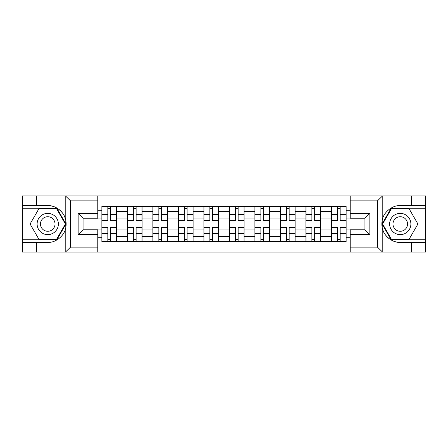 <?xml version="1.0" encoding="UTF-8"?>
<svg xmlns="http://www.w3.org/2000/svg" width="448" height="448" viewBox="0 0 448 448"><rect width="100%" height="100%" fill="white"/><g stroke="black" fill="none" stroke-linecap="round" stroke-linejoin="round"><path stroke-width="0.67" d="M376.874 252.039L425.6 252.039L425.6 208.219L391.149 208.219L382.038 224L391.149 239.781L425.6 239.781M97.776 252.039L350.224 252.039L350.224 229.802L364.941 229.802L364.941 218.198L350.224 218.198L350.224 195.961L97.776 195.961L97.776 218.198L83.059 218.198L83.059 229.802L97.776 229.802L97.776 252.039L65.498 252.039L70.554 247.134L97.776 247.134M65.498 252.039L22.4 252.039L22.4 242.396L36.462 242.396L36.462 252.039L71.126 252.039M350.224 195.961L425.6 195.961L425.6 205.604L411.538 205.604L411.538 195.961L376.874 195.961M127.372 241.578L127.372 211.411L116.581 211.411L116.581 241.578M116.581 211.411L116.581 206.422M127.372 211.411L127.372 206.422M142.083 206.422L142.083 241.578M152.874 241.578L152.874 206.422M167.591 206.422L167.591 241.578M178.382 241.578L178.382 206.422M193.099 206.422L193.099 241.578M203.89 241.578L203.89 206.422M218.602 206.422L218.602 241.578M229.398 241.578L229.398 206.422M244.11 206.422L244.11 241.578M254.901 241.578L254.901 206.422M269.618 206.422L269.618 241.578M280.409 241.578L280.409 206.422M295.126 206.422L295.126 241.578M305.917 241.578L305.917 206.422M320.628 206.422L320.628 241.578M331.419 241.578L331.419 206.422M331.419 229.068L320.628 229.068M305.917 229.068L295.126 229.068M280.409 229.068L269.618 229.068M254.901 229.068L244.11 229.068M229.398 229.068L218.602 229.068M203.89 229.068L193.099 229.068M178.382 229.068L167.591 229.068M152.874 229.068L142.083 229.068M127.372 229.068L116.581 229.068M331.419 218.932L320.628 218.932M305.917 218.932L295.126 218.932M280.409 218.932L269.618 218.932M254.901 218.932L244.11 218.932M229.398 218.932L218.602 218.932M203.89 218.932L193.099 218.932M178.382 218.932L167.591 218.932M152.874 218.932L142.083 218.932M127.372 218.932L116.581 218.932M83.059 229.068L101.864 229.068L101.864 218.932L83.059 218.932M97.776 210.263L101.864 210.263L101.864 218.932M364.941 218.932L346.136 218.932L346.136 206.422L101.864 206.422L101.864 210.263M346.136 210.263L350.224 210.263M350.224 237.737L346.136 237.737L346.136 229.068L364.941 229.068M101.864 229.068L101.864 241.578L346.136 241.578L346.136 237.737M101.864 237.737L97.776 237.737M346.136 218.932L346.136 229.068M110.611 239.126L107.828 239.126M107.828 208.874L110.611 208.874M136.119 239.126L133.336 239.126M133.336 208.874L136.119 208.874M161.622 239.126L158.844 239.126M158.844 208.874L161.622 208.874M187.13 239.126L184.352 239.126M184.352 208.874L187.13 208.874M212.638 239.126L209.854 239.126M209.854 208.874L212.638 208.874M238.146 239.126L235.362 239.126M235.362 208.874L238.146 208.874M263.648 239.126L260.87 239.126M260.87 208.874L263.648 208.874M289.156 239.126L286.378 239.126M286.378 208.874L289.156 208.874M314.664 239.126L311.881 239.126M311.881 208.874L314.664 208.874M340.172 239.126L337.389 239.126M337.389 208.874L340.172 208.874M110.611 220.483L110.611 206.59L116.497 206.59L116.497 220.483L110.611 220.483M107.828 208.712L110.611 208.712M105.381 206.59L101.942 206.59L101.942 220.483L107.828 220.483L107.828 206.59L110.611 206.59M107.828 227.517L107.828 241.41L101.942 241.41L101.942 227.517L107.828 227.517M110.611 239.288L107.828 239.288M113.064 241.41L116.497 241.41L116.497 227.517L110.611 227.517L110.611 241.41L107.828 241.41M136.119 220.483L136.119 206.59L142.005 206.59L142.005 220.483L136.119 220.483M133.336 208.712L136.119 208.712M130.883 206.59L127.45 206.59L127.45 220.483L133.336 220.483L133.336 206.59L136.119 206.59M161.622 220.483L161.622 206.59L167.507 206.59L167.507 220.483L161.622 220.483M158.844 208.712L161.622 208.712M156.391 206.59L152.958 206.59L152.958 220.483L158.844 220.483L158.844 206.59L161.622 206.59M36.462 242.396L47.746 242.396C55.759 242.9 64.736 235.519 65.789 227.562L65.789 220.438C64.736 212.481 55.759 205.1 47.746 205.604L22.4 205.604L22.4 239.781L56.851 239.781L65.962 224L56.851 208.219L22.4 208.219M97.776 200.866L70.554 200.866L65.498 195.961L22.4 195.961L22.4 205.604M22.4 242.396L22.4 239.781M36.462 195.961L36.462 205.604M65.498 195.961L97.776 195.961M47.746 205.604A18.396 18.396 0 0 1 65.789 227.562L65.789 251.899M83.059 218.198L78.154 213.293L97.776 213.293M97.776 234.707L78.154 234.707L83.059 229.802M382.502 195.961L377.446 200.866L350.224 200.866M411.538 205.604L400.254 205.604C392.241 205.1 383.264 212.481 382.211 220.438L382.211 227.562C383.264 235.519 392.241 242.9 400.254 242.396L425.6 242.396M425.6 205.604L425.6 208.219M350.224 247.134L377.446 247.134L382.502 252.039L411.538 252.039L411.538 242.396M382.502 252.039L350.224 252.039M400.254 242.396A18.396 18.396 0 0 1 382.211 220.438L382.211 196.101M364.941 229.802L369.846 234.707L350.224 234.707M350.224 213.293L369.846 213.293L364.941 218.198M37.117 224A10.629 10.629 0 0 0 47.746 234.629A10.629 10.629 0 0 0 58.369 224A10.629 10.629 0 0 0 47.746 213.371A10.629 10.629 0 0 0 37.117 224M40.466 224A7.274 7.274 0 0 0 47.746 231.274A7.274 7.274 0 0 0 55.02 224A7.274 7.274 0 0 0 47.746 216.726A7.274 7.274 0 0 0 40.466 224M56.571 208.712L65.397 224L56.571 239.288L38.914 239.288L30.089 224L38.914 208.712L56.571 208.712M389.631 224A10.629 10.629 0 0 0 400.254 234.629A10.629 10.629 0 0 0 410.883 224A10.629 10.629 0 0 0 400.254 213.371A10.629 10.629 0 0 0 389.631 224M392.98 224A7.274 7.274 0 0 0 400.254 231.274A7.274 7.274 0 0 0 407.534 224A7.274 7.274 0 0 0 400.254 216.726A7.274 7.274 0 0 0 392.98 224M409.086 208.712L417.911 224L409.086 239.288L391.429 239.288L382.603 224L391.429 208.712L409.086 208.712M133.336 227.517L133.336 241.41L127.45 241.41L127.45 227.517L133.336 227.517M136.119 239.288L133.336 239.288M138.572 241.41L142.005 241.41L142.005 227.517L136.119 227.517L136.119 241.41L133.336 241.41M158.844 227.517L158.844 241.41L152.958 241.41L152.958 227.517L158.844 227.517M161.622 239.288L158.844 239.288M164.074 241.41L167.507 241.41L167.507 227.517L161.622 227.517L161.622 241.41L158.844 241.41M187.13 220.483L187.13 206.59L193.015 206.59L193.015 220.483L187.13 220.483M184.352 208.712L187.13 208.712M181.899 206.59L178.466 206.59L178.466 220.483L184.352 220.483L184.352 206.59L187.13 206.59M212.638 220.483L212.638 206.59L218.523 206.59L218.523 220.483L212.638 220.483M209.854 208.712L212.638 208.712M207.402 206.59L203.969 206.59L203.969 220.483L209.854 220.483L209.854 206.59L212.638 206.59M238.146 220.483L238.146 206.59L244.031 206.59L244.031 220.483L238.146 220.483M235.362 208.712L238.146 208.712M232.91 206.59L229.477 206.59L229.477 220.483L235.362 220.483L235.362 206.59L238.146 206.59M184.352 227.517L184.352 241.41L178.466 241.41L178.466 227.517L184.352 227.517M187.13 239.288L184.352 239.288M189.582 241.41L193.015 241.41L193.015 227.517L187.13 227.517L187.13 241.41L184.352 241.41M209.854 227.517L209.854 241.41L203.969 241.41L203.969 227.517L209.854 227.517M212.638 239.288L209.854 239.288M215.09 241.41L218.523 241.41L218.523 227.517L212.638 227.517L212.638 241.41L209.854 241.41M235.362 227.517L235.362 241.41L229.477 241.41L229.477 227.517L235.362 227.517M238.146 239.288L235.362 239.288M240.598 241.41L244.031 241.41L244.031 227.517L238.146 227.517L238.146 241.41L235.362 241.41M263.648 220.483L263.648 206.59L269.534 206.59L269.534 220.483L263.648 220.483M260.87 208.712L263.648 208.712M258.418 206.59L254.985 206.59L254.985 220.483L260.87 220.483L260.87 206.59L263.648 206.59M260.87 227.517L260.87 241.41L254.985 241.41L254.985 227.517L260.87 227.517M263.648 239.288L260.87 239.288M266.101 241.41L269.534 241.41L269.534 227.517L263.648 227.517L263.648 241.41L260.87 241.41M289.156 220.483L289.156 206.59L295.042 206.59L295.042 220.483L289.156 220.483M286.378 208.712L289.156 208.712M283.926 206.59L280.493 206.59L280.493 220.483L286.378 220.483L286.378 206.59L289.156 206.59M286.378 227.517L286.378 241.41L280.493 241.41L280.493 227.517L286.378 227.517M289.156 239.288L286.378 239.288M291.609 241.41L295.042 241.41L295.042 227.517L289.156 227.517L289.156 241.41L286.378 241.41M314.664 220.483L314.664 206.59L320.55 206.59L320.55 220.483L314.664 220.483M311.881 208.712L314.664 208.712M309.428 206.59L305.995 206.59L305.995 220.483L311.881 220.483L311.881 206.59L314.664 206.59M311.881 227.517L311.881 241.41L305.995 241.41L305.995 227.517L311.881 227.517M314.664 239.288L311.881 239.288M317.117 241.41L320.55 241.41L320.55 227.517L314.664 227.517L314.664 241.41L311.881 241.41M340.172 220.483L340.172 206.59L346.058 206.59L346.058 220.483L340.172 220.483M337.389 208.712L340.172 208.712M334.936 206.59L331.503 206.59L331.503 220.483L337.389 220.483L337.389 206.59L340.172 206.59M337.389 227.517L337.389 241.41L331.503 241.41L331.503 227.517L337.389 227.517M340.172 239.288L337.389 239.288M342.619 241.41L346.058 241.41L346.058 227.517L340.172 227.517L340.172 241.41L337.389 241.41M305.917 211.411L295.126 211.411M280.409 211.411L269.618 211.411M254.901 211.411L244.11 211.411M229.398 211.411L218.602 211.411M203.89 211.411L193.099 211.411M178.382 211.411L167.591 211.411M152.874 211.411L142.083 211.411M331.419 211.411L320.628 211.411M305.917 236.589L295.126 236.589M280.409 236.589L269.618 236.589M254.901 236.589L244.11 236.589M229.398 236.589L218.602 236.589M203.89 236.589L193.099 236.589M178.382 236.589L167.591 236.589M152.874 236.589L142.083 236.589M127.372 236.589L116.581 236.589M331.419 236.589L320.628 236.589M110.611 220.142L116.497 220.142M110.611 214.62L116.497 214.62M101.942 220.142L107.828 220.142M101.942 214.62L107.828 214.62M107.828 227.858L101.942 227.858M107.828 233.38L101.942 233.38M116.497 227.858L110.611 227.858M116.497 233.38L110.611 233.38M136.119 220.142L142.005 220.142M136.119 214.62L142.005 214.62M127.45 220.142L133.336 220.142M127.45 214.62L133.336 214.62M161.622 220.142L167.507 220.142M161.622 214.62L167.507 214.62M152.958 220.142L158.844 220.142M152.958 214.62L158.844 214.62M65.789 220.438L65.789 196.101M70.554 200.866L70.554 247.134M78.154 234.707L78.154 213.293M382.211 227.562L382.211 251.899M377.446 247.134L377.446 200.866M369.846 213.293L369.846 234.707M133.336 227.858L127.45 227.858M133.336 233.38L127.45 233.38M142.005 227.858L136.119 227.858M142.005 233.38L136.119 233.38M158.844 227.858L152.958 227.858M158.844 233.38L152.958 233.38M167.507 227.858L161.622 227.858M167.507 233.38L161.622 233.38M187.13 220.142L193.015 220.142M187.13 214.62L193.015 214.62M178.466 220.142L184.352 220.142M178.466 214.62L184.352 214.62M212.638 220.142L218.523 220.142M212.638 214.62L218.523 214.62M203.969 220.142L209.854 220.142M203.969 214.62L209.854 214.62M238.146 220.142L244.031 220.142M238.146 214.62L244.031 214.62M229.477 220.142L235.362 220.142M229.477 214.62L235.362 214.62M184.352 227.858L178.466 227.858M184.352 233.38L178.466 233.38M193.015 227.858L187.13 227.858M193.015 233.38L187.13 233.38M209.854 227.858L203.969 227.858M209.854 233.38L203.969 233.38M218.523 227.858L212.638 227.858M218.523 233.38L212.638 233.38M235.362 227.858L229.477 227.858M235.362 233.38L229.477 233.38M244.031 227.858L238.146 227.858M244.031 233.38L238.146 233.38M263.648 220.142L269.534 220.142M263.648 214.62L269.534 214.62M254.985 220.142L260.87 220.142M254.985 214.62L260.87 214.62M260.87 227.858L254.985 227.858M260.87 233.38L254.985 233.38M269.534 227.858L263.648 227.858M269.534 233.38L263.648 233.38M289.156 220.142L295.042 220.142M289.156 214.62L295.042 214.62M280.493 220.142L286.378 220.142M280.493 214.62L286.378 214.62M286.378 227.858L280.493 227.858M286.378 233.38L280.493 233.38M295.042 227.858L289.156 227.858M295.042 233.38L289.156 233.38M314.664 220.142L320.55 220.142M314.664 214.62L320.55 214.62M305.995 220.142L311.881 220.142M305.995 214.62L311.881 214.62M311.881 227.858L305.995 227.858M311.881 233.38L305.995 233.38M320.55 227.858L314.664 227.858M320.55 233.38L314.664 233.38M340.172 220.142L346.058 220.142M340.172 214.62L346.058 214.62M331.503 220.142L337.389 220.142M331.503 214.62L337.389 214.62M337.389 227.858L331.503 227.858M337.389 233.38L331.503 233.38M346.058 227.858L340.172 227.858M346.058 233.38L340.172 233.38"/></g></svg>
